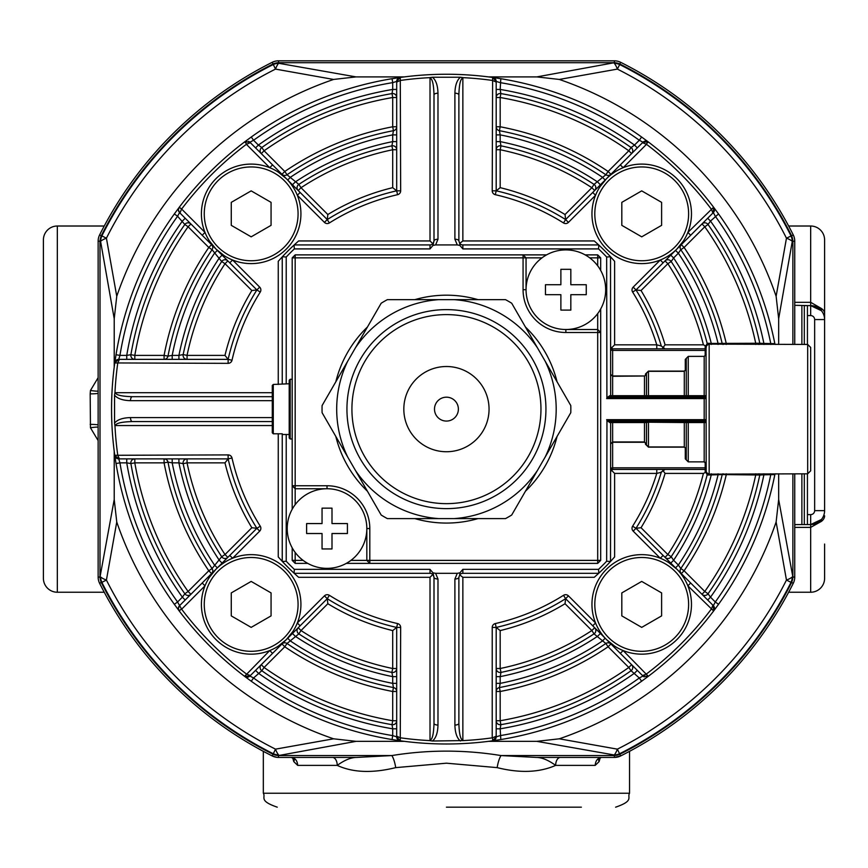 <?xml version="1.0" encoding="UTF-8"?>
<svg xmlns="http://www.w3.org/2000/svg" width="868" height="868" viewBox="0 0 868 868"><rect width="100%" height="100%" fill="white"/><g stroke="black" fill="none" stroke-linecap="round" stroke-linejoin="round"><path stroke-width="1.3" d="M347.743 457.121A109.748 109.748 0 0 1 347.743 361.131L322.093 405.562A124.395 124.395 0 0 0 322.093 412.691L381.182 515.028A124.395 124.395 0 0 0 387.356 518.597L505.523 518.597A124.395 124.395 0 0 0 511.697 515.028L570.786 412.691A124.395 124.395 0 0 0 570.786 405.562L511.697 303.225A124.395 124.395 0 0 0 505.523 299.655L387.356 299.655A124.395 124.395 0 0 0 381.182 303.225L347.743 361.131M414.839 299.655A113.947 113.947 0 0 1 478.04 299.655M525.444 327.019A113.947 113.947 0 0 1 557.05 381.768M557.05 436.495A113.947 113.947 0 0 1 525.444 491.234M478.04 518.597A113.947 113.947 0 0 1 414.839 518.597M565.86 329.514L597.705 329.514L597.705 332.498L565.86 332.498L565.86 329.514A39.809 39.809 0 0 0 605.669 289.706A39.809 39.809 0 0 0 565.86 249.897A39.809 39.809 0 0 0 526.051 289.706A39.809 39.809 0 0 0 597.705 313.587L597.705 329.514L600.689 332.498L600.689 560.392L597.705 563.375L346.289 563.375M586.258 294.686L586.258 284.726L570.829 284.726L570.829 269.308L560.88 269.308L560.88 284.726L545.462 284.726L545.462 294.686L560.88 294.686L560.88 310.104L570.829 310.104L570.829 294.686L586.258 294.686M287.21 528.547A39.809 39.809 0 0 0 327.019 568.356A39.809 39.809 0 0 0 366.828 528.547A39.809 39.809 0 0 0 327.019 488.738A39.809 39.809 0 0 0 287.21 528.547M347.417 533.516L347.417 523.567L331.999 523.567L331.999 508.149L322.05 508.149L322.05 523.567L306.621 523.567L306.621 533.516L322.05 533.516L322.05 548.945L331.999 548.945L331.999 533.516L347.417 533.516M289.207 409.121L289.207 380.26L290.194 379.273L290.194 438.98L289.207 437.993L289.207 409.121M396.687 683.366L392.705 683.366L393.443 687.565L392.705 691.481L392.705 720.744L396.687 720.744A3.982 3.982 0 0 1 392.021 724.671A320.194 320.194 0 0 1 261.8 670.725A3.982 3.982 0 0 1 261.279 664.66L264.089 667.47A316.223 316.223 0 0 0 392.705 720.744L392.021 724.671L392.705 728.816L396.687 728.816L396.687 736.834L396.687 627.434A223.911 223.911 0 0 1 327.258 598.681L327.844 603.727L301.022 630.537L298.842 633.868L287.026 643.492L284.78 646.779L264.089 667.47L261.8 670.725L253.564 677.995L249.897 676.031L244.559 676.302A334.874 334.874 0 0 1 179.264 611.007L174.338 604.312A334.874 334.874 0 0 1 116.019 463.512L114.76 455.288A334.874 334.874 0 0 1 114.76 362.965L116.019 354.741A334.874 334.874 0 0 1 174.338 213.94L179.264 207.246L181.64 209.058L205.011 232.429L202.19 235.25L180.001 213.051L181.379 209.362M114.76 455.288L228.132 454.908L228.132 458.879L118.732 458.879L126.75 458.879L126.75 462.861L130.894 463.545A320.194 320.194 0 0 0 184.841 593.766L188.096 591.477L208.787 570.775L212.074 568.54L221.698 556.724L225.029 554.543L251.839 527.722L256.885 528.308A223.911 223.911 0 0 1 228.132 458.879L224.975 462.861L187.054 462.861A264.892 264.892 0 0 0 225.029 554.543L227.839 557.354A3.982 3.982 0 0 1 221.698 556.724A268.874 268.874 0 0 1 183.159 463.675A3.982 3.982 0 0 1 187.054 458.879A3.982 3.982 0 0 0 183.159 463.675L187.054 462.861L187.054 458.879M272.292 421.566L132.218 421.566C121.487 421.891 115.9 423.215 115.455 425.548L114.988 426.155A331.891 331.891 0 0 0 117.722 454.908M114.988 426.155L114.554 423.107C117.386 419.645 122.713 417.801 130.515 417.584L272.292 417.584M706.172 347.428A2.984 2.984 0 0 1 709.167 344.444A2.984 2.984 0 0 0 706.172 347.428A2.984 2.984 0 0 1 709.167 344.444L709.167 473.809A2.984 2.984 0 0 1 706.172 470.825L706.042 346.05L706.899 344.097L807.685 344.444L810.669 347.428L810.669 470.825L807.685 473.809L807.685 344.444M289.207 383.754L273.268 384.459L272.292 385.479L272.292 409.121L272.292 385.479M591.954 213.853A49.758 49.758 0 0 1 641.712 164.095A49.758 49.758 0 0 1 691.47 213.853A49.758 49.758 0 0 1 641.712 263.612A49.758 49.758 0 0 1 591.954 213.853M611.842 174.067L614.544 172.168M600.027 186.685L606.526 178.667L642.515 142.688L646.508 144.316L623.126 167.698L620.316 164.877M646.204 674.186L642.515 675.564L620.316 653.376L623.126 650.555L648.32 676.302A334.874 334.874 0 0 0 713.615 611.007L718.541 604.312L715.308 601.991L713.344 605.669L707.68 600.005L710.501 597.184L708.038 593.766L704.783 591.477L701.973 594.287A3.982 3.982 0 0 0 708.038 593.766A320.194 320.194 0 0 0 759.782 475.013L722.219 474.579A283.445 283.445 0 0 1 680.805 568.54L678.353 565.046L675.543 567.856M648.32 676.302L648.19 676.4A3.982 3.982 0 0 1 646.107 677.192M396.687 736.173L400.267 737.8L400.278 740.795A334.874 334.874 0 0 0 492.601 740.795L500.825 739.547A334.874 334.874 0 0 0 641.626 681.228L648.19 676.4L642.982 676.031L639.315 677.995L631.079 670.725L628.79 667.47L608.099 646.779L605.853 643.492L594.038 633.868L591.857 630.537L565.035 603.727L565.621 598.681A223.911 223.911 0 0 1 496.192 627.434L496.192 736.834L500.174 735.619A330.892 330.892 0 0 0 639.315 677.995L641.626 681.228A334.874 334.874 0 0 1 500.825 739.547L500.174 728.816L500.858 724.671L500.174 720.744A316.223 316.223 0 0 0 628.79 667.47L631.6 664.66A3.982 3.982 0 0 1 631.079 670.725A320.194 320.194 0 0 1 500.858 724.671A3.982 3.982 0 0 1 496.192 720.744L500.174 720.744L500.174 691.481L499.436 687.565L500.174 683.366L496.192 683.366M400.278 740.795L392.054 739.547A334.874 334.874 0 0 1 251.253 681.228L244.689 676.4A3.982 3.982 0 0 0 249.214 676.584A3.982 3.982 0 0 1 244.689 676.4M300.925 213.853A49.758 49.758 0 0 1 251.167 263.612A49.758 49.758 0 0 1 201.409 213.853A49.758 49.758 0 0 1 251.167 164.095A49.758 49.758 0 0 1 300.925 213.853M223.998 255.539L215.98 249.04L209.481 241.022M201.409 604.399A49.758 49.758 0 0 1 251.167 554.641A49.758 49.758 0 0 1 300.925 604.399A49.758 49.758 0 0 1 251.167 654.157A49.758 49.758 0 0 1 201.409 604.399M221.297 564.601L223.998 562.714M209.481 577.231L215.98 569.213L256.885 528.308A223.911 223.911 0 0 1 228.132 458.879L232.006 458A219.929 219.929 0 0 0 260.259 526.192A3.982 3.982 0 0 1 259.695 531.129L232.591 558.243L229.77 555.422M591.954 604.399A49.758 49.758 0 0 1 641.712 554.641A49.758 49.758 0 0 1 691.47 604.399A49.758 49.758 0 0 1 641.712 654.157A49.758 49.758 0 0 1 591.954 604.399M681.499 574.529L683.398 577.231M668.881 562.714L676.899 569.213L713.344 605.669L713.713 610.877A3.982 3.982 0 0 0 713.344 605.669A3.982 3.982 0 0 1 713.713 610.877M662.078 348.827L665.083 344.846L703.416 344.846A264.892 264.892 0 0 0 667.85 263.709L665.04 260.899A3.982 3.982 0 0 1 671.181 261.528A268.874 268.874 0 0 1 707.105 343.207A0.998 0.998 0 0 1 707.138 343.446A0.998 0.998 0 0 0 707.105 343.207L707.138 343.207A0.998 0.987 90 0 1 706.921 344.097A2.984 2.962 180 0 0 706.172 346.05L706.172 346.039A2.984 2.984 0 0 1 706.899 344.097A0.998 0.998 0 0 0 707.138 343.446L707.105 343.207A268.874 268.874 0 0 0 671.181 261.528L673.601 257.97A272.856 272.856 0 0 1 711.272 343.446L759.782 343.24A320.194 320.194 0 0 0 708.038 224.487L710.501 221.069A324.176 324.176 0 0 1 763.894 343.446L774.842 343.641A0.998 0.998 0 0 0 775.818 344.444M272.292 432.774L273.268 433.794L272.292 432.774L272.292 409.121M688.617 213.853A46.905 46.905 0 0 0 641.712 166.949A46.905 46.905 0 0 0 594.808 213.853A46.905 46.905 0 0 0 641.712 260.758A46.905 46.905 0 0 0 688.617 213.853M179.166 610.877A3.982 3.982 0 0 1 178.428 609.206A3.982 3.982 0 0 0 179.166 610.877L178.363 608.479A3.982 3.982 0 0 1 178.428 607.741M130.84 355.392A3.982 3.982 0 0 1 130.894 354.708A3.982 3.982 0 0 0 134.822 359.363L134.822 355.392A316.223 316.223 0 0 1 188.096 226.776L190.906 223.966A3.982 3.982 0 0 0 184.841 224.487A320.194 320.194 0 0 0 130.894 354.708L126.75 355.392L126.75 359.363L118.732 359.363L228.132 359.363A223.911 223.911 0 0 1 256.885 289.945L251.839 290.53L225.029 263.709L221.698 261.528L212.074 249.713L208.787 247.467L188.096 226.776L184.841 224.487L177.571 216.251L179.535 212.584L178.363 209.774L179.166 207.376A3.982 3.982 0 0 0 178.895 207.788A3.982 3.982 0 0 1 179.166 207.376M204.262 213.853A46.905 46.905 0 0 0 251.167 260.758A46.905 46.905 0 0 0 298.071 213.853A46.905 46.905 0 0 0 251.167 166.949A46.905 46.905 0 0 0 204.262 213.853M298.071 604.399A46.905 46.905 0 0 0 251.167 557.495A46.905 46.905 0 0 0 204.262 604.399A46.905 46.905 0 0 0 251.167 651.304A46.905 46.905 0 0 0 298.071 604.399M688.617 604.399A46.905 46.905 0 0 0 641.712 557.495A46.905 46.905 0 0 0 594.808 604.399A46.905 46.905 0 0 0 641.712 651.304A46.905 46.905 0 0 0 688.617 604.399M621.813 202.363L621.813 225.344L641.712 236.834L661.611 225.344L661.611 202.363L641.712 190.873L621.813 202.363M271.066 225.344L271.066 202.363L251.167 190.873L231.268 202.363L231.268 225.344L251.167 236.834L271.066 225.344M231.268 592.909L231.268 615.889L251.167 627.38L271.066 615.889L271.066 592.909L251.167 581.419L231.268 592.909M621.813 592.909L621.813 615.889L641.712 627.38L661.611 615.889L661.611 592.909L641.712 581.419L621.813 592.909M496.192 134.887L500.174 134.887L499.436 130.688L500.174 126.771L500.174 97.509L496.192 97.509A3.982 3.982 0 0 1 500.858 93.581A320.194 320.194 0 0 1 631.079 147.527A3.982 3.982 0 0 1 631.6 153.593L628.79 150.782A316.223 316.223 0 0 0 500.174 97.509L500.858 93.581L500.174 89.437A324.176 324.176 0 0 1 634.497 145.064L639.315 140.258A330.892 330.892 0 0 0 500.174 82.634L496.192 81.418L496.192 190.819A223.911 223.911 0 0 1 565.621 219.571L565.035 214.526L591.857 187.716L594.038 184.385L605.853 174.761L608.099 171.473L628.79 150.782L631.079 147.527L634.497 145.064L637.318 147.886M172.2 359.363L172.2 355.392L168.001 356.13L164.085 355.392A287.416 287.416 0 0 1 208.787 247.467L211.597 244.657M594.667 627.727A3.982 3.982 0 0 1 594.038 633.868A268.874 268.874 0 0 1 500.988 672.407L500.174 676.639A272.856 272.856 0 0 0 597.596 636.287L600.417 633.466L594.667 627.727L591.857 630.537A264.892 264.892 0 0 1 500.174 668.512L496.192 668.512A3.982 3.982 0 0 0 500.988 672.407L500.174 668.512L500.174 630.591L496.192 627.434A223.911 223.911 0 0 0 565.621 598.681L568.442 595.86L595.556 622.974L592.735 625.795L565.621 598.681L563.506 595.307A3.982 3.982 0 0 1 568.442 595.86M600.255 757.634L599.094 761.616L595.177 765.392C595.567 760.563 597.726 757.905 601.643 757.428M595.177 765.392L555.65 765.392C539.375 772.553 519.878 773.301 497.169 767.627L446.434 763.189L395.71 767.627C372.372 773.366 352.875 772.618 337.229 765.392L297.702 765.392L293.785 761.616L292.624 757.634M98.138 440.575L90.467 427.794L90.174 393.866A7.964 0.662 180 0 0 98.138 393.204M581.365 807.175L446.434 807.175M57.331 592.236L57.331 226.016A13.931 13.931 0 0 0 43.4 239.948L43.4 578.305A13.931 13.931 0 0 0 57.331 592.236L104.236 592.236M824.6 239.948L824.6 313.5L824.6 239.948A13.931 13.931 0 0 0 810.669 226.016L788.643 226.016M794.741 305.319L810.669 305.634L810.669 302.314L821.41 308.498L821.41 310.701L810.669 305.634A13.931 13.931 0 0 1 824.6 319.565L824.6 510.634A13.931 13.931 0 0 1 810.669 524.565L821.41 519.498L821.41 521.375L810.669 527.386L794.741 527.386M824.6 544.052L824.6 578.305A13.931 13.931 0 0 1 810.669 592.236L810.669 524.565L804.31 524.565L804.31 473.809M807.435 514.615L810.669 514.615A3.982 3.982 0 0 0 814.651 510.634L814.651 319.565L824.6 319.565L824.6 313.5A13.931 7.877 180 0 0 821.41 308.498M90.174 393.866L90.467 390.459L98.138 377.678M807.435 473.809L807.435 524.565L801.88 524.565L801.88 473.809M804.31 344.444L804.31 305.634L807.435 305.634L807.435 344.444M90.174 424.387A7.964 0.662 180 0 1 98.138 425.049M794.741 525.487L795.37 524.565L801.88 524.565M294.675 759.023L293.785 761.616M599.094 761.616L598.204 759.023M292.093 757.373L294.697 759.066L291.236 757.428C295.153 757.905 297.312 760.563 297.702 765.392M276.805 757.33L272.248 755.952L275.503 749.149L333.583 738.809A348.469 348.469 0 0 1 116.757 521.983L106.417 580.063A380.575 380.575 0 0 0 275.503 749.149A13.931 4.731 -102 0 0 278.628 754.986A13.931 11.978 -166.7 0 1 273.214 753.706A385.674 385.674 0 0 1 101.86 582.352L101.285 582.482A13.931 11.978 -103.3 0 1 100.004 577.068L114.218 499.523L114.218 451.197M332.477 757.428A7.964 4.752 -90 0 1 337.229 765.392C344.563 760.075 351.041 757.417 356.65 757.428L278.498 757.428L278.498 755.561A13.931 11.978 -166.7 0 1 273.084 754.281A386.249 386.249 0 0 1 101.285 582.482L99.614 583.318A388.115 388.115 0 0 0 272.248 755.952A13.931 13.931 0 0 0 278.498 757.428A13.931 13.931 0 0 1 272.248 755.952A388.115 388.115 0 0 1 99.614 583.318A13.931 13.931 0 0 1 98.138 577.068L98.138 241.185A13.931 13.931 0 0 1 99.614 234.924A388.115 388.115 0 0 1 272.248 62.301A13.931 13.931 0 0 1 278.498 60.825L614.381 60.825A13.931 13.931 0 0 1 620.631 62.301A388.115 388.115 0 0 1 793.265 234.924A13.931 13.931 0 0 1 794.741 241.185L794.741 344.444M614.381 757.428L620.631 755.952L619.795 754.281A13.931 11.978 166.7 0 1 614.381 755.561L614.251 754.986A13.931 4.731 -78 0 0 617.376 749.149L619.795 754.281A386.249 386.249 0 0 0 791.594 582.482L793.265 583.318A388.115 388.115 0 0 1 620.631 755.952A13.931 13.931 0 0 1 614.381 757.428L536.229 757.428L501.031 755.561L614.381 755.561L614.381 757.428A13.931 13.931 0 0 0 620.631 755.952A388.115 388.115 0 0 0 793.265 583.318A13.931 13.931 0 0 0 794.741 577.068L794.741 473.809M536.229 757.428C541.827 757.417 548.294 760.075 555.65 765.392A7.964 4.752 90 0 1 560.403 757.428M114.218 367.055L114.218 318.73L116.757 296.27A348.469 348.469 0 0 1 333.583 79.444L275.503 69.104L272.248 62.301A13.931 13.931 0 0 1 278.498 60.825L278.628 63.266L356.043 76.905L404.369 76.905M99.614 234.924A13.931 13.931 0 0 0 98.138 241.185L100.004 241.185A13.931 11.978 -76.7 0 1 101.285 235.77L99.614 234.924A388.115 388.115 0 0 1 272.248 62.301M488.51 76.905L536.836 76.905L559.296 79.444A348.469 348.469 0 0 1 776.122 296.27L786.462 238.19L793.265 234.924A13.931 13.931 0 0 1 794.741 241.185L792.3 241.315L778.661 318.73L778.661 344.444M536.836 76.905L614.381 62.691A13.931 11.978 13.3 0 1 619.795 63.972L620.631 62.301A388.115 388.115 0 0 1 793.265 234.924M395.71 767.627A13.931 3.808 80.5 0 0 391.848 755.561C428.239 749.648 464.64 749.648 501.031 755.561A13.931 3.808 99.5 0 0 497.169 767.627M356.65 757.428L391.848 755.561L278.498 755.561L356.043 741.348L333.583 738.809M620.631 62.301A13.931 13.931 0 0 0 614.381 60.825L614.381 62.691L278.498 62.691A13.931 11.978 -13.3 0 0 273.084 63.972A386.249 386.249 0 0 0 101.285 235.77L101.86 235.901A385.674 385.674 0 0 1 273.214 64.547A13.931 11.978 -13.3 0 1 278.628 63.266A13.931 4.731 -78 0 0 275.503 69.104A380.575 380.575 0 0 0 106.417 238.19L101.86 235.901A13.931 11.978 -76.7 0 0 100.579 241.315L100.004 241.185L100.004 577.068L98.138 577.068A13.931 13.931 0 0 0 99.614 583.318M792.875 344.444L792.875 241.185A13.931 11.978 76.7 0 0 791.594 235.77A386.249 386.249 0 0 0 619.795 63.972L619.665 64.547A385.674 385.674 0 0 1 791.019 235.901A13.931 11.978 76.7 0 1 792.3 241.315A13.931 4.731 12 0 0 786.462 238.19A380.575 380.575 0 0 0 617.376 69.104L619.665 64.547A13.931 11.978 13.3 0 0 614.251 63.266A13.931 4.731 78 0 1 617.376 69.104L559.296 79.444M778.661 473.809L778.661 499.523L792.875 577.068A13.931 11.978 103.3 0 1 791.594 582.482L791.019 582.352A385.674 385.674 0 0 1 619.665 753.706A13.931 11.978 166.7 0 1 614.251 754.986L536.836 741.348L488.51 741.348M324.437 595.86L327.258 598.681L329.373 595.307A3.982 3.982 0 0 0 324.437 595.86L297.323 622.974L300.144 625.795L327.258 598.681A223.911 223.911 0 0 0 396.687 627.434L392.705 630.591L392.705 668.512L396.687 668.512A3.982 3.982 0 0 1 391.891 672.407A268.874 268.874 0 0 1 298.842 633.868A3.982 3.982 0 0 1 298.212 627.727L301.022 630.537A264.892 264.892 0 0 0 392.705 668.512L391.891 672.407L392.705 676.639A272.856 272.856 0 0 1 295.283 636.287L292.462 633.466M298.212 190.526L292.462 184.786L295.283 181.965A272.856 272.856 0 0 1 392.705 141.614L391.891 145.846L392.705 149.741A264.892 264.892 0 0 0 301.022 187.716L327.844 214.526L327.258 219.571A223.911 223.911 0 0 1 396.687 190.819L396.687 81.418L396.687 89.437L392.705 89.437L392.021 93.581L392.705 97.509A316.223 316.223 0 0 0 264.089 150.782L284.78 171.473L287.026 174.761L298.842 184.385L301.022 187.716L298.212 190.526A3.982 3.982 0 0 1 298.842 184.385A268.874 268.874 0 0 1 391.891 145.846A3.982 3.982 0 0 1 396.687 149.741L392.705 149.741L392.705 187.662L396.687 190.819A223.911 223.911 0 0 0 327.258 219.571L286.353 178.667L278.335 172.168M281.97 174.284A3.982 3.982 0 0 0 287.026 174.761A3.982 3.982 0 0 1 281.97 174.284L284.78 171.473A287.416 287.416 0 0 1 392.705 126.771L393.443 130.688L392.705 134.887L396.687 134.887M287.026 174.761A283.445 283.445 0 0 1 393.443 130.688A3.982 3.982 0 0 0 396.687 126.771L392.705 126.771L392.705 97.509L396.687 97.509A3.982 3.982 0 0 0 392.021 93.581A320.194 320.194 0 0 0 261.8 147.527L264.089 150.782L261.279 153.593A3.982 3.982 0 0 1 261.8 147.527L258.382 145.064A324.176 324.176 0 0 1 392.705 89.437L392.705 82.634L396.687 81.418L400.115 77.48A3.982 3.982 0 0 0 396.687 81.418A3.982 3.982 0 0 1 400.115 77.48L392.054 78.706L392.705 82.634A330.892 330.892 0 0 0 253.564 140.258L258.382 145.064L255.561 147.886L261.279 153.593M786.462 580.063L791.019 582.352A13.931 11.978 103.3 0 0 792.3 576.938A13.931 4.731 168 0 1 786.462 580.063L776.122 521.983A348.469 348.469 0 0 1 559.296 738.809L617.376 749.149A380.575 380.575 0 0 0 786.462 580.063M101.86 582.352L106.417 580.063A13.931 4.731 -168 0 1 100.579 576.938A13.931 11.978 -103.3 0 0 101.86 582.352M568.442 222.382L565.621 219.571L563.506 222.946A3.982 3.982 0 0 0 568.442 222.382L595.556 195.278L592.735 192.457L565.621 219.571A223.911 223.911 0 0 0 496.192 190.819L500.174 187.662L500.174 149.741L496.192 149.741A3.982 3.982 0 0 1 500.988 145.846A268.874 268.874 0 0 1 594.038 184.385A3.982 3.982 0 0 1 594.667 190.526L591.857 187.716A264.892 264.892 0 0 0 500.174 149.741L500.988 145.846L500.174 141.614A272.856 272.856 0 0 1 597.596 181.965L600.417 184.786M726.256 473.809L726.256 474.807A287.416 287.416 0 0 1 684.092 570.775L681.282 573.596A3.982 3.982 0 0 1 680.805 568.54A3.982 3.982 0 0 0 680.111 570.775M755.757 473.809L755.757 474.807A316.223 316.223 0 0 1 704.783 591.477L684.092 570.775L680.805 568.54A283.445 283.445 0 0 0 722.219 474.579L707.105 475.046L706.899 474.156A0.998 0.998 0 0 1 707.105 475.046A268.874 268.874 0 0 1 671.181 556.724A3.982 3.982 0 0 1 665.04 557.354L667.85 554.543A264.892 264.892 0 0 0 703.416 473.407L665.083 473.407A227.893 227.893 0 0 1 641.04 527.722L635.994 528.308A223.911 223.911 0 0 0 661.416 471.758L661.264 472.279A223.911 223.911 0 0 1 635.994 528.308L676.899 569.213M610.909 643.958L608.099 646.779A287.416 287.416 0 0 1 500.174 691.481L496.192 691.481A3.982 3.982 0 0 1 499.436 687.565A283.445 283.445 0 0 0 605.853 643.492A3.982 3.982 0 0 1 610.909 643.958A3.982 3.982 0 0 0 605.853 643.492M393.443 687.565A283.445 283.445 0 0 1 287.026 643.492A3.982 3.982 0 0 0 281.97 643.958L284.78 646.779A287.416 287.416 0 0 0 392.705 691.481L396.687 691.481A3.982 3.982 0 0 0 393.443 687.565A3.982 3.982 0 0 1 396.687 691.481M185.199 600.005L182.378 597.184L184.841 593.766A3.982 3.982 0 0 0 190.906 594.287L188.096 591.477A316.223 316.223 0 0 1 134.822 462.861L134.822 458.879A3.982 3.982 0 0 0 130.84 462.861A3.982 3.982 0 0 1 134.822 458.879M211.597 573.596A3.982 3.982 0 0 0 212.074 568.54A3.982 3.982 0 0 1 211.597 573.596L208.787 570.775A287.416 287.416 0 0 1 164.085 462.861L168.001 462.123L172.2 462.861L172.2 458.879M178.927 458.879L178.927 462.861L172.2 462.861A279.463 279.463 0 0 0 214.515 565.046L217.336 567.856L222.099 563.104L219.278 560.283A272.856 272.856 0 0 1 178.927 462.861L183.159 463.675A268.874 268.874 0 0 0 221.698 556.724M212.074 568.54A283.445 283.445 0 0 1 168.001 462.123A3.982 3.982 0 0 0 164.085 458.879L164.085 462.861L134.822 462.861L130.894 463.545A3.982 3.982 0 0 1 130.84 462.861A3.982 3.982 0 0 0 130.894 463.545A320.194 320.194 0 0 0 184.841 593.766M183.072 355.392A3.982 3.982 0 0 1 183.159 354.578A3.982 3.982 0 0 0 187.054 359.363L187.054 355.392A264.892 264.892 0 0 1 225.029 263.709L227.839 260.899A3.982 3.982 0 0 0 221.698 261.528A268.874 268.874 0 0 0 183.159 354.578L178.927 355.392A272.856 272.856 0 0 1 219.278 257.97L222.099 255.149M190.906 223.966A3.982 3.982 0 0 0 184.841 224.487A320.194 320.194 0 0 0 130.894 354.708L134.822 355.392L164.085 355.392L164.085 359.363A3.982 3.982 0 0 0 168.001 356.13A283.445 283.445 0 0 1 212.074 249.713A3.982 3.982 0 0 0 211.608 244.657M778.661 499.523L776.122 521.983M559.296 738.809L536.836 741.348M404.369 741.348L356.043 741.348M116.757 521.983L114.218 499.523M114.218 318.73L100.579 241.315A13.931 4.731 -12 0 1 106.417 238.19L116.757 296.27M333.583 79.444L356.043 76.905M776.122 296.27L778.661 318.73M499.436 130.688A283.445 283.445 0 0 1 605.853 174.761A3.982 3.982 0 0 0 610.909 174.284L608.099 171.473A287.416 287.416 0 0 0 500.174 126.771L496.192 126.771A3.982 3.982 0 0 0 499.436 130.688A3.982 3.982 0 0 1 496.192 126.771M755.757 344.444L755.757 343.446A316.223 316.223 0 0 0 704.783 226.776L708.038 224.487A3.982 3.982 0 0 0 701.973 223.966L704.783 226.776L684.092 247.467A287.416 287.416 0 0 1 726.256 343.446L726.256 344.444M681.282 244.657A3.982 3.982 0 0 0 680.111 247.467A3.982 3.982 0 0 1 681.282 244.657L684.092 247.467L680.805 249.713A283.445 283.445 0 0 1 722.219 343.674A0.998 0.998 0 0 0 723.185 344.444M718.075 344.444L718.075 343.446A279.463 279.463 0 0 0 678.353 253.206L673.601 257.97L670.78 255.149L675.543 250.385L678.353 253.206L680.805 249.713A3.982 3.982 0 0 1 680.111 247.467A3.982 3.982 0 0 0 680.805 249.713M708.038 224.487A320.194 320.194 0 0 1 759.782 343.24A0.998 0.998 0 0 1 758.816 344.444A0.998 0.998 0 0 0 759.782 343.24L763.894 343.446L763.894 344.444M763.894 473.809L763.894 474.807L759.782 475.013A0.998 0.998 0 0 0 758.816 473.809M711.272 473.809L711.272 474.807A272.856 272.856 0 0 1 673.601 560.283L671.181 556.724A268.874 268.874 0 0 0 707.105 475.046A268.874 268.874 0 0 1 671.181 556.724L667.85 554.543L641.04 527.722M718.075 473.809L718.075 474.807A279.463 279.463 0 0 1 678.353 565.046L673.601 560.283L670.78 563.104M631.6 664.66L637.318 670.367L634.497 673.188A324.176 324.176 0 0 1 500.174 728.816L496.192 728.816M605.18 638.23L602.359 641.04A279.463 279.463 0 0 1 500.174 683.366L500.174 676.639L496.192 676.639M396.687 676.639L392.705 676.639L392.705 683.366A279.463 279.463 0 0 1 290.52 641.04L287.699 638.23M396.687 736.834L400.115 740.773A3.982 3.982 0 0 1 396.687 736.834L392.705 735.619L392.705 728.816A324.176 324.176 0 0 1 258.382 673.188L255.561 670.367M222.099 563.104L227.839 557.354M178.927 359.363L178.927 355.392L172.2 355.392A279.463 279.463 0 0 1 214.515 253.206L217.336 250.385M259.695 287.124L256.885 289.945L260.259 292.06A3.982 3.982 0 0 0 259.695 287.124L232.591 260.009L229.77 262.83L256.885 289.945A223.911 223.911 0 0 0 228.132 359.363L224.975 355.392A227.893 227.893 0 0 1 251.839 290.53M118.732 359.363L114.793 362.802A3.982 3.982 0 0 1 118.732 359.363L119.947 355.392L126.75 355.392A324.176 324.176 0 0 1 182.378 221.069L185.199 218.248M287.699 180.023L290.52 177.202A279.463 279.463 0 0 1 392.705 134.887L392.705 141.614L396.687 141.614M251.253 137.025L244.689 141.853L249.897 142.222L253.564 140.258L251.253 137.025A334.874 334.874 0 0 1 392.054 78.706M249.897 142.222L250.364 142.688L246.371 144.316L269.753 167.698L272.563 164.877L286.353 178.667M250.364 142.688L272.563 164.877M178.363 608.479A3.982 3.982 0 0 0 178.374 608.772A3.982 3.982 0 0 1 178.363 608.479L179.535 605.669L202.19 583.003L205.011 585.813L181.64 609.195L177.571 601.991L174.338 604.312A334.874 334.874 0 0 1 116.019 463.512L119.947 462.861L118.732 458.879L114.793 455.45A3.982 3.982 0 0 0 118.732 458.879A3.982 3.982 0 0 1 114.793 455.45M246.675 674.186L269.753 650.555L272.563 653.376L250.364 675.564L246.675 674.186L244.559 676.302M713.615 611.007L711.5 608.891L712.878 605.202M711.5 608.891L687.868 585.813L690.689 583.003M496.192 89.437L500.174 89.437L500.825 78.706A334.874 334.874 0 0 1 641.626 137.025L648.32 141.951L646.204 144.066M496.192 141.614L500.174 141.614L500.174 134.887A279.463 279.463 0 0 1 602.359 177.202L605.18 180.023M641.626 137.025L639.315 140.258L642.982 142.222L648.19 141.853A3.982 3.982 0 0 0 645.466 141.061A3.982 3.982 0 0 1 648.19 141.853M770.741 344.444L770.741 343.446A330.892 330.892 0 0 0 715.308 216.251L713.344 212.584L690.689 235.25L687.868 232.429L713.615 207.246L718.541 213.94A334.874 334.874 0 0 1 774.842 343.641M712.878 213.051L711.5 209.362M701.973 223.966L707.68 218.248L710.501 221.069L718.541 213.94M683.398 241.022L676.899 249.04L635.994 289.945L641.04 290.53A227.893 227.893 0 0 1 665.083 344.846M462.861 240.946L459.714 243.387L459.91 245.427L457.284 244.928L454.897 239.232L454.897 93.202C455.114 85.389 456.959 80.073 460.42 77.241L463.469 77.675L462.861 78.142L462.861 240.946L594.265 240.946L598.801 245.047A223.911 223.911 0 0 1 610.519 256.754L610.638 395.689L686.273 395.689L686.273 358.375L686.273 359.2L685.275 359.406L688.259 356.477M645.466 396.687A0.998 0.998 0 0 0 646.465 395.689L646.465 373.305L645.466 374.032L648.461 371.103L684.288 371.103L686.143 370.028M711.272 344.444L711.272 343.446L707.138 343.207M775.818 473.809A0.998 0.998 0 0 0 774.842 474.612L763.894 474.807A324.176 324.176 0 0 1 710.501 597.184L715.308 601.991A330.892 330.892 0 0 0 770.741 474.807L770.741 473.809M723.185 473.809A0.998 0.998 0 0 0 722.219 474.579A0.998 0.998 0 0 1 723.185 473.809M685.275 396.687A0.998 0.998 0 0 0 686.273 395.689L706.172 395.689A0.998 0.998 0 0 1 705.185 396.687L704.187 396.687L704.187 356.379L688.259 356.379L688.259 396.687M610.638 374.651L612.634 375.985L644.479 375.985L646.378 374.889M641.04 290.53L667.85 263.709L671.181 261.528M688.259 461.776L685.275 458.846L686.273 459.053L686.273 459.877L686.273 422.564L648.461 422.217L648.461 447.15L645.466 444.221L646.465 444.948L646.465 422.564L610.638 422.564L610.519 561.487A223.911 223.911 0 0 1 598.801 573.205L594.265 577.307L462.861 577.307L462.861 740.111L463.469 740.578A331.891 331.891 0 0 0 492.221 737.843L492.221 627.434L496.192 627.434L495.313 623.56A219.929 219.929 0 0 0 563.506 595.307M705.185 421.566L610.649 421.566L606.96 420.589L706.172 420.568L705.185 421.566A0.998 0.998 0 0 1 706.172 422.564L686.273 422.564A0.998 0.998 0 0 0 685.275 421.566M648.461 421.566L648.461 422.217L646.465 422.564A0.998 0.998 0 0 0 645.466 421.566M646.378 443.364L644.479 442.268L612.634 442.268L610.638 443.602M686.143 448.224L684.288 447.15L648.461 447.15M662.078 469.425L665.083 473.407M646.508 673.926A331.891 331.891 0 0 0 711.239 609.195M614.544 646.085L606.526 639.586L592.735 625.795M620.316 653.376L606.526 639.586M633.184 531.129L635.994 528.308L632.62 526.192A3.982 3.982 0 0 0 633.184 531.129L660.288 558.243L663.109 555.422M601.915 634.269L600.027 631.568M300.144 625.795L272.563 653.376M181.64 609.195A331.891 331.891 0 0 0 246.371 673.926M202.19 583.003L215.98 569.213M292.852 631.568L286.353 639.586L278.335 646.085M229.77 262.83L202.19 235.25M246.371 144.316A331.891 331.891 0 0 0 181.64 209.058M290.964 183.983L292.852 186.685M324.437 222.382A3.982 3.982 0 0 0 329.373 222.946L327.258 219.571L324.437 222.382L297.323 195.278L300.144 192.457M713.344 212.584A3.982 3.982 0 0 0 713.713 207.376L713.344 212.584M711.239 209.058A331.891 331.891 0 0 0 646.508 144.316M648.32 141.951A334.874 334.874 0 0 1 713.615 207.246M643.665 141.668A3.982 3.982 0 0 1 645 141.126A3.982 3.982 0 0 0 643.665 141.668M500.825 78.706L492.764 77.48A3.982 3.982 0 0 1 496.192 81.418L492.601 77.447A334.874 334.874 0 0 0 400.278 77.447L400.658 190.819L396.687 190.819L397.566 194.692A219.929 219.929 0 0 0 329.373 222.946M246.675 144.066L244.689 141.853A3.982 3.982 0 0 1 246.772 141.061M248.584 141.343A3.982 3.982 0 0 1 249.214 141.668M179.264 207.246A334.874 334.874 0 0 1 244.559 141.951M178.895 211.759A3.982 3.982 0 0 1 178.602 211.119A3.982 3.982 0 0 0 178.895 211.759M178.428 210.447A3.982 3.982 0 0 1 178.558 208.526A3.982 3.982 0 0 0 178.428 210.447M116.019 354.741L119.947 355.392A330.892 330.892 0 0 1 177.571 216.251L174.338 213.94M178.602 607.144A3.982 3.982 0 0 1 179.242 605.983M181.379 608.891L179.264 611.007M253.564 677.995L251.253 681.228A334.874 334.874 0 0 0 392.054 739.547L392.705 735.619A330.892 330.892 0 0 1 253.564 677.995M492.764 740.773L496.192 736.834A3.982 3.982 0 0 1 492.764 740.773A3.982 3.982 0 0 0 496.192 736.834M644.295 676.91A3.982 3.982 0 0 1 643.665 676.584M774.842 474.612A334.874 334.874 0 0 1 718.541 604.312A334.874 334.874 0 0 0 774.842 474.612M592.735 192.457L606.526 178.667M690.689 235.25L676.899 249.04M671.582 253.651L668.881 255.539M663.109 262.83L660.288 260.009L633.184 287.124A3.982 3.982 0 0 0 632.62 292.06L635.994 289.945A223.911 223.911 0 0 1 661.264 345.974L656.772 344.846L656.772 348.827M281.178 560.207A223.911 223.911 0 0 0 282.241 561.357L282.241 433.794L273.268 433.794L273.268 384.459M633.184 287.124L635.994 289.945A223.911 223.911 0 0 1 661.264 345.974L661.308 346.126M707.138 475.046A0.998 0.987 -90 0 0 706.921 474.156L807.685 473.809M706.4 473.353L706.172 472.214A2.984 2.962 180 0 0 706.921 474.156L706.899 474.156A2.984 2.984 0 0 1 706.172 472.214L706.172 470.825M706.042 472.203L703.416 473.407M705.879 462.807L704.187 461.776M704.187 356.477L705.185 355.5L705.185 350.422L612.634 350.422L612.634 396.687M610.638 256.895L614.62 261.301L614.62 344.846L610.638 348.827L705.185 348.827A0.998 0.998 0 0 0 706.172 347.829M703.416 344.846L706.042 346.05M632.62 526.192A219.929 219.929 0 0 0 656.772 473.407L661.264 472.279A223.911 223.911 0 0 1 635.994 528.308M705.185 472.018L705.185 469.425A0.998 0.998 0 0 1 706.172 470.423A0.998 0.998 0 0 0 705.185 469.425L610.638 469.425L614.62 473.407L656.772 473.407L656.772 469.425M492.601 740.795L492.612 737.8L496.192 736.173M400.658 627.434A3.982 3.982 0 0 0 397.566 623.56L396.687 627.434L400.658 627.434L400.267 737.8M117.766 455.299L119.393 458.879M119.393 359.363L117.766 362.954L114.76 362.965M228.132 363.345A3.982 3.982 0 0 0 232.006 360.253L228.132 359.363L228.132 363.345L117.766 362.954M400.267 80.453L396.687 82.08M496.192 82.08L492.612 80.453L492.601 77.447M492.221 190.819A3.982 3.982 0 0 0 495.313 194.692L496.192 190.819L492.221 190.819L492.612 80.453M610.649 396.687L704.187 396.687L704.187 397.663L606.949 397.663L610.649 396.687A0.998 0.792 -90 0 1 609.846 395.689L610.638 395.689A0.998 0.998 0 0 0 611.636 396.687A0.998 0.998 0 0 1 610.638 395.689M706.172 398.586L704.187 398.586L704.187 397.663L706.172 397.685L705.185 396.687M614.62 473.407L614.62 556.941L610.638 561.357M462.861 740.111C460.528 739.666 459.205 734.078 458.879 723.348L458.879 577.307L459.736 574.866L458.879 577.307A3.982 1.703 180 0 1 454.897 579.01L457.284 573.325L459.91 572.826L459.704 574.876L462.861 577.307M597.52 574.388A223.911 223.911 0 0 0 598.67 573.325L462.861 573.325A3.982 3.982 0 0 0 459.714 574.866A3.982 3.982 0 0 1 462.861 573.325L462.861 569.343L598.551 569.343A220.928 220.928 0 0 0 606.656 561.238L606.96 420.589M463.469 740.578L432.459 741.012L429.41 740.578L430.018 740.111C432.351 739.666 433.674 734.078 434 723.348L434 577.307L432.969 572.826L435.595 573.325L437.982 579.01A3.982 1.703 180 0 1 434 577.307L433.143 574.866M400.658 737.843A331.891 331.891 0 0 0 429.41 740.578M430.018 740.111L430.018 577.307L432.839 574.497M430.018 577.307L298.614 577.307L294.078 573.205A223.911 223.911 0 0 1 282.36 561.487L278.259 556.941L278.259 433.794M114.554 423.107L114.554 395.146L114.988 392.097L115.455 392.705C115.9 395.038 121.487 396.361 132.218 396.687L272.292 396.687M117.722 363.345A331.891 331.891 0 0 0 114.988 392.097M278.259 384.459L278.259 261.301L282.36 256.754A223.911 223.911 0 0 1 294.078 245.047L298.614 240.946L430.018 240.946L430.018 78.142L429.41 77.675A331.891 331.891 0 0 0 400.658 80.409M432.839 243.756L430.018 240.946M433.143 243.387L434 240.946A3.982 1.703 0 0 1 437.982 239.232L435.595 244.928L432.969 245.427L434 240.946L434 94.905C433.674 84.174 432.351 78.587 430.018 78.142M295.359 243.865A223.911 223.911 0 0 0 294.209 244.928L430.018 244.928A3.982 3.982 0 0 0 433.165 243.387A3.982 3.982 0 0 1 430.018 244.928L430.018 248.91L294.328 248.91A220.928 220.928 0 0 0 286.223 257.015L286.223 383.754M492.221 80.409A331.891 331.891 0 0 0 463.469 77.675M429.41 77.675L432.459 77.241C435.92 80.073 437.765 85.389 437.982 93.202L437.982 239.232M598.801 245.047L598.551 248.91L462.861 248.91L462.861 244.928A3.982 3.982 0 0 1 459.714 243.387L458.879 240.946L459.714 243.387A3.982 3.982 0 0 0 462.861 244.928L598.67 244.928M462.861 78.142C460.528 78.587 459.205 84.174 458.879 94.905L458.879 240.946A3.982 1.703 0 0 0 454.897 239.232M606.949 397.663L609.846 395.689M610.649 421.566A0.998 0.792 -90 0 0 609.846 422.564L606.906 420.513M610.638 422.564A0.998 0.998 0 0 1 611.636 421.566A0.998 0.998 0 0 0 610.638 422.564L609.846 422.564M458.879 723.348A3.982 1.703 180 0 1 454.897 725.051L454.897 579.01M460.42 741.012C456.959 738.18 455.114 732.852 454.897 725.051M437.982 579.01L437.982 725.051A3.982 1.703 180 0 1 434 723.348M437.982 725.051C437.765 732.852 435.92 738.18 432.459 741.012M294.078 573.205L294.328 569.343L430.018 569.343L430.018 573.325A3.982 3.982 0 0 1 433.165 574.866A3.982 3.982 0 0 0 430.018 573.325L294.209 573.325M132.218 421.566A3.982 1.703 -90 0 1 130.515 417.584M272.292 400.669L130.515 400.669A3.982 1.703 -90 0 1 132.218 396.687M130.515 400.669C122.713 400.452 117.386 398.607 114.554 395.146M282.241 383.754L282.241 256.895M434 94.905A3.982 1.703 0 0 1 437.982 93.202M460.42 77.241L432.459 77.241M454.897 93.202A3.982 1.703 0 0 1 458.879 94.905M606.906 397.739L606.656 257.015A220.928 220.928 0 0 0 598.551 248.91M606.656 257.015L610.519 256.754M610.519 561.487L606.656 561.238M598.551 569.343L598.801 573.205M459.91 572.826L462.861 569.343M457.284 573.325L435.595 573.325M430.018 569.343L432.969 572.826M286.223 434.499L286.223 561.238A220.928 220.928 0 0 0 294.328 569.343M286.223 561.238L282.36 561.487M282.36 256.754L286.223 257.015M294.328 248.91L294.078 245.047M432.969 245.427L430.018 248.91M457.284 244.928L435.595 244.928M462.861 248.91L459.91 245.427M307.749 563.375L295.174 563.375L295.174 552.428A39.809 39.809 0 0 0 303.138 560.392L292.19 560.392L292.19 547.816M295.174 563.375L292.19 560.392M585.13 254.877L597.705 254.877L597.705 265.825A39.809 39.809 0 0 0 589.741 257.861L600.689 257.861L600.689 270.436M597.705 254.877L600.689 257.861M366.828 528.547A39.809 39.809 0 0 1 350.9 560.392L366.828 560.392L366.828 528.547L369.811 528.547L369.811 563.375L366.828 560.392L597.705 560.392L597.705 563.375M292.19 509.277L292.19 485.754L295.174 488.738L327.019 488.738A39.809 39.809 0 0 0 295.174 504.666L295.174 485.754L327.019 485.754A42.792 42.792 0 0 1 369.811 528.547M565.86 332.498A42.792 42.792 0 0 1 523.068 289.706L523.068 257.861L526.051 257.861L526.051 289.706A39.809 39.809 0 0 1 541.979 257.861L526.051 257.861L523.068 254.877L546.59 254.877M292.19 257.861L295.174 257.861L295.174 485.754L292.19 485.754L292.19 257.861L295.174 254.877L523.068 254.877L523.068 257.861L295.174 257.861L295.174 254.877M600.689 308.975L600.689 332.498L597.705 332.498L597.705 560.392L600.689 560.392M367.435 491.234A113.947 113.947 0 0 1 335.829 436.485M335.829 381.757A113.947 113.947 0 0 1 367.435 327.008M355.533 347.656A109.748 109.748 0 0 1 438.655 299.655M454.224 299.655A109.748 109.748 0 0 1 537.346 347.656M545.137 361.131A109.748 109.748 0 0 1 545.137 457.121M537.346 470.597A109.748 109.748 0 0 1 454.224 518.597M438.655 518.597A109.748 109.748 0 0 1 355.533 470.597M458.38 409.121A11.935 11.935 0 0 1 446.434 421.067A11.935 11.935 0 0 1 434.499 409.121A11.935 11.935 0 0 1 446.434 397.186A11.935 11.935 0 0 1 458.38 409.121M446.434 366.513A42.619 42.619 0 0 1 489.053 409.121A42.619 42.619 0 0 1 446.434 451.74A42.619 42.619 0 0 1 403.826 409.121A42.619 42.619 0 0 1 446.434 366.513M540.959 409.121A94.525 94.525 0 0 0 446.434 314.607A94.525 94.525 0 0 0 351.92 409.121A94.525 94.525 0 0 0 446.434 503.646A94.525 94.525 0 0 0 540.959 409.121M545.939 409.121A99.495 99.495 0 0 0 446.434 309.626A99.495 99.495 0 0 0 346.94 409.121A99.495 99.495 0 0 0 446.434 508.626A99.495 99.495 0 0 0 545.939 409.121M297.04 187.716A3.982 3.982 0 0 1 298.842 184.385A268.874 268.874 0 0 1 391.891 145.846A3.982 3.982 0 0 1 396.687 149.741M260.107 150.782A3.982 3.982 0 0 1 261.8 147.527A320.194 320.194 0 0 1 392.021 93.581A3.982 3.982 0 0 1 396.687 97.509M297.04 630.537A3.982 3.982 0 0 1 298.212 627.727M392.021 724.671A320.194 320.194 0 0 1 261.8 670.725A3.982 3.982 0 0 1 261.279 664.66M277.261 807.175C258.328 800.676 266.009 797.486 263.329 793.244L629.55 793.244L629.55 751.33M794.741 302.314L810.669 302.314L810.669 226.016M814.651 510.634L824.6 510.634M824.6 515.776A13.931 8.788 180 0 1 821.41 521.375M810.669 305.634L810.669 315.583L807.435 315.583M814.651 319.565A3.982 3.982 0 0 0 810.669 315.583M810.669 514.615L810.669 524.565M90.467 427.794A7.964 0.803 170.7 0 1 98.138 427.175M90.467 390.459A7.964 0.803 -170.7 0 0 98.138 391.077M801.88 344.444L801.88 305.634M793.265 583.318A13.931 13.931 0 0 0 794.741 577.068L792.875 577.068L792.875 473.809M224.975 355.392L187.054 355.392L183.159 354.578A268.874 268.874 0 0 1 221.698 261.528A3.982 3.982 0 0 1 227.839 260.899M496.192 720.744A3.982 3.982 0 0 0 500.858 724.671A320.194 320.194 0 0 0 631.079 670.725M565.035 603.727A227.893 227.893 0 0 1 500.174 630.591M392.705 630.591A227.893 227.893 0 0 1 327.844 603.727M251.839 527.722A227.893 227.893 0 0 1 224.975 462.861M327.844 214.526A227.893 227.893 0 0 1 392.705 187.662M182.378 597.184A324.176 324.176 0 0 1 126.75 462.861L119.947 462.861A330.892 330.892 0 0 0 177.571 601.991L182.378 597.184M500.174 187.662A227.893 227.893 0 0 1 565.035 214.526M594.667 190.526A3.982 3.982 0 0 0 594.038 184.385A268.874 268.874 0 0 0 500.988 145.846M631.6 153.593A3.982 3.982 0 0 0 631.079 147.527A320.194 320.194 0 0 0 500.858 93.581M671.181 556.724A3.982 3.982 0 0 1 665.04 557.354M708.038 593.766A3.982 3.982 0 0 1 701.973 594.287M164.085 359.363A3.982 3.982 0 0 0 168.001 356.13M684.288 396.687L684.288 371.309L648.461 371.309L648.461 396.687M644.479 396.687L644.479 376.289L646.465 374.292M685.275 370.126L685.275 359.406M684.288 371.103L686.273 369.323M648.461 371.103L646.465 373.305M645.466 375.009L645.466 374.032M644.479 375.985L612.634 376.289L610.638 374.292M688.259 421.566L688.259 461.874L686.273 459.877M684.288 447.15L684.288 421.566M644.479 421.566L644.479 442.268M645.466 444.221L645.466 443.244M685.275 458.846L685.275 448.116M612.634 421.566L612.634 467.83L705.185 467.83L705.185 462.752M688.259 461.874L704.187 461.874L704.187 398.586L606.656 398.586M705.185 355.5L705.879 355.446M706.172 350.227L705.185 350.422L705.185 346.234M610.638 346.842L612.634 348.827L612.634 350.422L610.638 350.021M705.185 469.425L705.185 467.83L706.172 468.026M610.638 471.411L612.634 469.425L612.634 467.83L610.638 468.232M495.313 623.56A3.982 3.982 0 0 0 492.221 627.434M329.373 595.307A219.929 219.929 0 0 0 397.566 623.56M260.259 526.192L256.885 528.308L259.695 531.129M232.006 458A3.982 3.982 0 0 0 228.132 454.908M260.259 292.06A219.929 219.929 0 0 0 232.006 360.253M397.566 194.692A3.982 3.982 0 0 0 400.658 190.819M563.506 222.946A219.929 219.929 0 0 0 495.313 194.692M614.62 344.846L656.772 344.846A219.929 219.929 0 0 0 632.62 292.06M706.899 344.097A2.984 2.984 0 0 0 706.172 346.039M272.292 425.548L115.455 425.548M115.455 392.705L272.292 392.705M706.172 419.667L606.656 419.667M327.019 488.738L327.019 485.754M523.068 289.706L526.051 289.706M292.19 379.273L290.194 379.273M629.55 793.244C626.87 797.486 634.551 800.676 615.618 807.175M810.669 592.236L788.643 592.236M57.331 226.016L104.236 226.016M598.226 758.957L601.405 757.438M263.329 793.244L263.329 751.33M688.259 356.379L686.273 358.375M646.465 444.948L648.461 446.944L684.288 446.944L686.273 448.93M610.638 443.96L612.634 441.964L644.479 441.964L646.465 443.96M665.029 348.827L661.253 345.974M661.232 472.268L665.018 469.425M289.207 434.499L282.241 434.499M704.187 461.874L706.172 463.859M704.187 356.379L706.172 354.394M292.19 438.98L290.194 438.98"/></g></svg>
